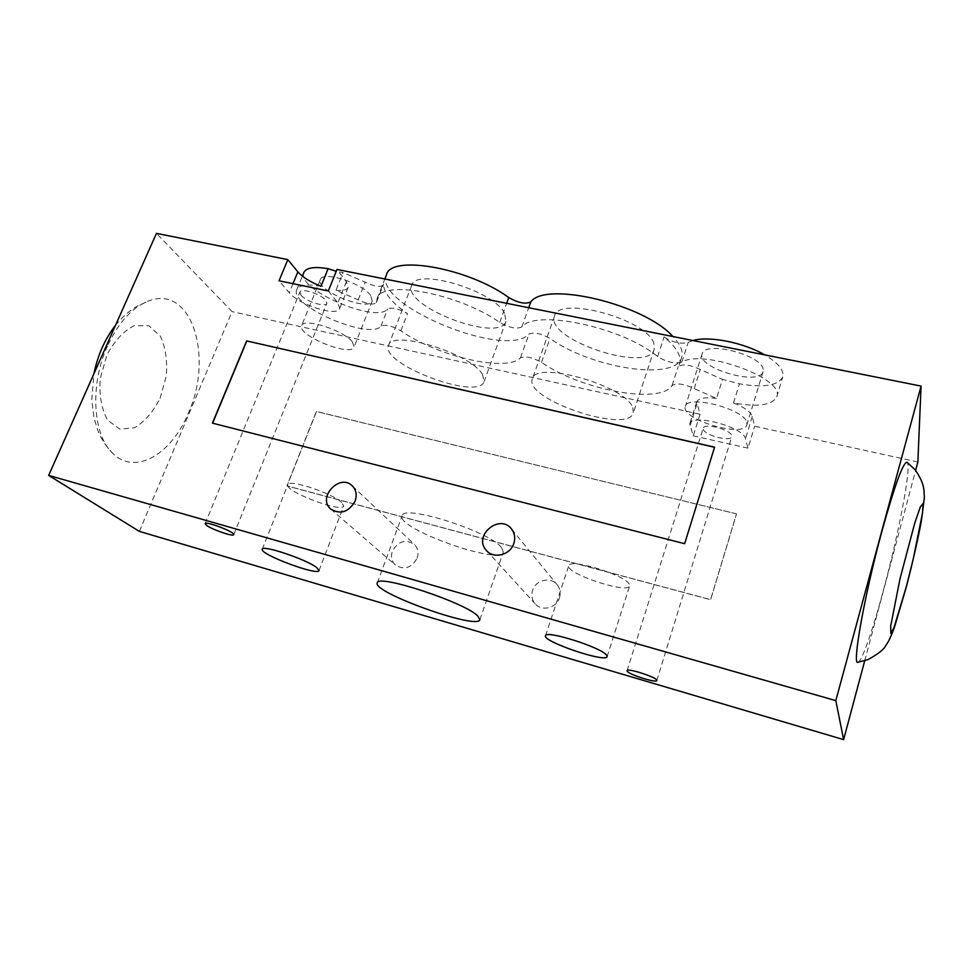 <?xml version="1.0" encoding="UTF-8"?>
<svg xmlns="http://www.w3.org/2000/svg" width="973" height="973" viewBox="0 0 973 973"><rect width="100%" height="100%" fill="white"/><g stroke="black" fill="none" stroke-linecap="round" stroke-linejoin="round"><path stroke-width="0.73" stroke-dasharray="4.87 3.65" d="M559.451 597.823C560.862 593.129 560.18 588.872 557.407 585.089C551.217 576.381 535.709 579.701 532.584 590.319C531.063 595.318 531.878 599.769 535.041 603.674C541.462 611.786 556.434 608.234 559.451 597.823M417.162 558.064C418.852 552.786 417.976 548.286 414.522 544.564C405.607 538.823 398.225 541.012 392.399 551.144C390.623 556.641 391.608 561.275 395.366 565.033C404.269 570.373 411.543 568.05 417.162 558.064M858.077 662.224C861.969 661.47 872.976 629.458 883.618 589.541C898.967 532.681 911.75 465.495 907.14 462.321M864.717 660.752L915.629 470.397M107.48 345.974C89.443 385.053 92.909 436.159 113.282 453.832C135.831 475.809 172.039 453.527 188.397 412.929C213.342 358.368 192.703 286.111 150.401 300.304C133.398 306.069 119.083 321.297 107.48 345.974M139.358 531.38L232.073 311.64L156.458 233.374M501.545 547.544C489.601 531.355 402.591 503.783 402.104 515.812C395.731 528.363 500.304 565.799 503.321 552.044L501.545 547.544M341.669 502.457C332.231 493.141 288.336 478.704 287.813 484.7C284.067 491.231 342.228 513.343 343.712 505.996L341.669 502.457M629.215 584.068C624.642 574.788 569.156 558.028 568.779 565.702C564.875 573.328 628.132 594.406 629.653 585.916L629.215 584.068M300.985 295.16C305.826 301.423 325.773 307.723 326.867 303.308L325.882 300.377C321.285 294.114 300.925 287.631 299.903 292.082L300.985 295.16M703.26 429.3C704.634 435.357 730.796 442.192 731.769 436.707L731.757 435.661C730.711 429.616 704.051 422.635 703.211 428.156L703.26 429.3M504.622 313.355C493.931 290.501 415.24 267.101 411.701 285.442C402.007 306.471 499.733 343.505 505.972 321.285L504.622 313.355M482.426 374.337L484.116 381.525C478.789 401.241 379.798 363.999 388.543 345.464C391.268 329.081 470.81 353.345 482.426 374.337M653.905 343.615C647.69 319.424 558.028 295.038 554.525 316.14C544.576 339.139 647.787 373.766 654.221 349.453L653.905 343.615M632.778 407.638L633.314 412.905C627.792 434.481 523.377 399.161 532.377 378.874C535.016 360.01 625.651 385.624 632.778 407.638M370.664 295.476C362.552 283.155 322.343 270.506 320.336 279.592C314.887 290.319 368.949 312.442 372.209 300.912L370.664 295.476M352.384 341.888L354.123 346.935C351.289 357.432 296.595 335.332 301.63 325.651C303.296 317.38 343.846 330.309 352.384 341.888M763.148 369.266C761.725 354.719 704.282 340.404 702.141 353.856C696.254 367.891 759.67 386.597 763.075 371.686L763.148 369.266M746.875 422.598L746.863 424.824C743.871 438.397 679.896 419.12 685.369 406.422C687.108 394.138 745.026 409.195 746.875 422.598M917.867 462.005L754.671 426.223L752.263 416.432C750.682 411.834 744.43 407.334 733.52 402.944C757.76 407.286 772.185 405.242 776.77 396.814C785.661 378.777 703.126 348.589 681.842 362.126C674.532 363.938 666.456 362.078 657.614 356.544C622.1 326.94 535.186 308.842 521.82 326.964C516.614 329.3 509.244 327.792 499.708 322.428C458.563 293.226 380.966 279.081 377.123 298.662L376.381 302.579C373.596 305.145 367.526 304.233 358.198 299.818L335.953 290.234L343.043 272.574L336.257 271.285M303.868 272.464C295.464 289.066 376.405 324.033 387.643 308.988C392.058 307.03 398.662 308.575 407.468 313.622C391.888 302.81 383.885 293.007 383.471 284.213L383.35 284.809C380.516 287.497 374.459 286.621 365.179 282.194L343.043 272.574M320.993 286.269C307.225 283.897 299.173 285.016 296.826 289.65C288.665 305.644 369.971 340.538 380.99 326.089C385.369 324.24 391.997 325.821 400.864 330.832C437.85 356.483 506.094 372.513 520.458 357.845C525.444 355.863 532.462 357.359 541.523 362.37C580.784 389.857 659.925 404.95 672.063 385.527C676.612 382.766 683.995 383.788 694.199 388.604L716.517 398.431L722.477 379.373L739.431 383.812C763.635 387.984 778.072 385.697 782.742 376.94C784.25 370.312 778.23 362.953 764.681 354.865M692.958 340.538L688.215 342.374C680.893 344.333 672.83 342.52 664.06 336.926C676.624 347.325 681.805 356.276 679.58 363.768L678.169 366.626C682.754 363.72 690.125 364.693 700.268 369.521L722.477 379.373M733.52 402.944L739.431 383.812M716.517 398.431C705.072 396.948 698.468 398.127 696.692 401.971L700.074 414.255L232.073 311.64M335.953 290.234C342.764 291.024 346.814 290.1 348.091 287.461L346.364 281.659L336.999 269.436M386.463 274.824C372.744 304.987 505.984 359.706 528.947 334.08C533.97 331.915 540.976 333.374 549.952 338.434C590.818 368.037 675.238 381.635 681.623 357.468C683.46 351.569 680.565 344.6 672.927 336.536M714.559 447.276L684.7 543.81L212.601 423.182M736.476 513.841L316.371 411.433L286.926 485.855L710.594 599.648L736.476 513.841L316.48 411.543L287.047 485.965L710.631 599.733L736.512 513.951M328.315 290.976L337.874 302.883L339.699 308.502C337.497 317.089 298.942 304.95 289.261 292.691L279.032 280.783M700.074 414.255L693.263 435.831L689.723 423.96C691.195 413.136 743.761 426.916 745.476 438.726L748.006 448.176L754.671 426.223M693.263 435.831L748.006 448.176M160.059 398.298L166.286 376.089C167.538 360.594 165.556 347.252 160.326 336.086L148.942 325.833L134.274 325.614C123.705 330.856 114.595 340.635 106.933 354.963L100.195 378.789C99.1 395.415 101.569 409.207 107.589 420.166L119.849 429.154L134.566 427.755C144.649 421.735 153.15 411.907 160.059 398.298M376.49 302.007L383.471 284.213M358.198 299.818L365.179 282.194M380.99 326.089L387.643 308.988M400.864 330.832L407.468 313.622M672.063 385.527L678.169 366.626M694.199 388.604L700.268 369.521M681.842 362.126L688.215 342.374M657.614 356.544L664.06 336.926M520.458 357.845L528.947 334.08M541.523 362.37L549.952 338.434M521.82 326.964L528.728 307.736M499.708 322.428L506.665 303.333M346.364 281.659L337.874 302.883M292.97 283.666L289.261 292.691M752.263 416.432L745.476 438.726M696.777 404.403L689.845 426.308M486.293 550.329L535.041 603.674M511.713 529.239L557.407 585.089M330.711 509.049L395.366 565.033M352.457 486.038L414.522 544.564M113.294 453.844C106.434 447.13 101.228 439.188 97.665 429.993L93.992 417.831L91.766 399.879L93.907 373.802M115.446 325.444C121.978 317.234 129.336 310.728 137.485 305.948L150.401 300.304M479.871 619.692L503.321 552.044M377.281 582.961L402.104 515.799M319.035 570.555L343.712 505.996M262.272 549.259L287.813 484.7M607.116 656.605L629.653 585.916M545.5 635.746L568.779 565.702M205.145 523.656L299.903 292.082M233.751 534.663L326.867 303.308M627.086 670.689L703.211 428.156M656.811 680.528L731.769 436.707M411.701 285.43L388.543 345.451M505.972 321.285L484.116 381.525M554.525 316.14L532.377 378.874M654.221 349.453L633.314 412.905M320.336 279.592L301.63 325.651M372.209 300.912L354.123 346.935M702.141 353.856L685.369 406.422M763.075 371.686L746.863 424.824M376.381 302.579L383.35 284.809M296.826 289.65L302.372 276.113M776.77 396.814L782.742 376.94M679.58 363.768L681.623 357.468M377.123 298.662L384.834 278.996M348.091 287.461L339.699 308.502M696.692 401.971L689.723 423.96"/><path stroke-width="1.46" d="M513.817 543.469C510.29 555.157 493.384 559.317 486.293 550.317C472.635 535.649 500 512.966 511.713 529.239C514.778 533.447 515.483 538.191 513.817 543.469M355.133 500.998C348.675 512.187 340.526 514.863 330.711 509.049C316.833 497.385 340.112 472.829 352.457 486.038C356.24 490.124 357.127 495.111 355.133 500.998M907.14 462.321L906.994 462.224C903.029 462.443 894.674 485.418 881.952 531.149C864.255 595.744 851.703 666.906 858.077 662.224L868.001 659.585C878.181 654.051 884.202 649.222 886.062 645.111C888.604 641.718 891.438 635.649 894.552 626.916L906.398 586.719C912.662 562.576 918.536 536.451 921.467 520.47L924.35 497.665L923.961 490.21C923.426 487.777 923.827 482.754 915.252 469.923L906.994 462.224M915.629 470.397L917.867 462.005L921.066 386.099L835.819 700.633L843.615 739.626L864.717 660.752M921.066 386.099L336.999 269.436L328.315 290.976L279.032 280.783L287.813 259.621L156.458 233.374L48.65 475.396L139.358 531.38L843.615 739.626M477.779 615.994L479.871 619.692C477.962 630.297 372.051 592.387 377.269 582.961C376.758 573.486 464.741 602.263 477.779 615.994M316.724 567.587L319.035 570.555C318.195 576.247 259.171 554.136 262.272 549.259C262.26 544.552 306.653 559.463 316.724 567.587M606.556 655.109L607.116 656.605C606.228 663.16 542.216 641.45 545.5 635.746C545.294 629.713 601.363 647.422 606.556 655.109M206.823 525.554L205.145 523.656C205.51 520.713 235.6 532.304 233.751 534.663C233.569 536.914 212.819 529.896 206.823 525.554M627.305 671.321L627.086 670.689C627.159 667.575 658.466 677.926 656.811 680.528C656.69 683.314 629.64 674.848 627.305 671.321M336.257 271.285L328.12 268.682C314.376 266.395 306.288 267.66 303.868 272.464L302.372 276.113M287.813 259.621L297.847 271.82C302.688 277.269 310.399 282.085 320.993 286.269L328.12 268.682M764.681 354.865C743.676 342.496 708.709 335.685 692.958 340.538M672.927 336.536C644.394 304.123 545.5 280.82 530.82 301.898C525.578 304.403 518.22 302.956 508.77 297.531C468.098 267.818 390.684 254.379 386.463 274.824L384.834 278.996M212.601 423.182L246.814 340.964L714.559 447.276M246.814 340.964L714.596 447.154L684.639 543.688L212.406 423.133L246.668 340.818M835.819 700.633L48.65 475.396M906.471 586.147L913.355 558.49L922.538 512.893L923.061 503.54L920.361 506.848L914.815 522.866L899.976 578.923L890.696 626.089L890.782 633.301L894.017 627.561L906.471 586.147M528.728 307.736L530.82 301.898M506.665 303.333L508.77 297.531M297.847 271.82L292.97 283.666M93.907 373.802C97.762 355.036 104.95 338.92 115.446 325.444"/></g></svg>
